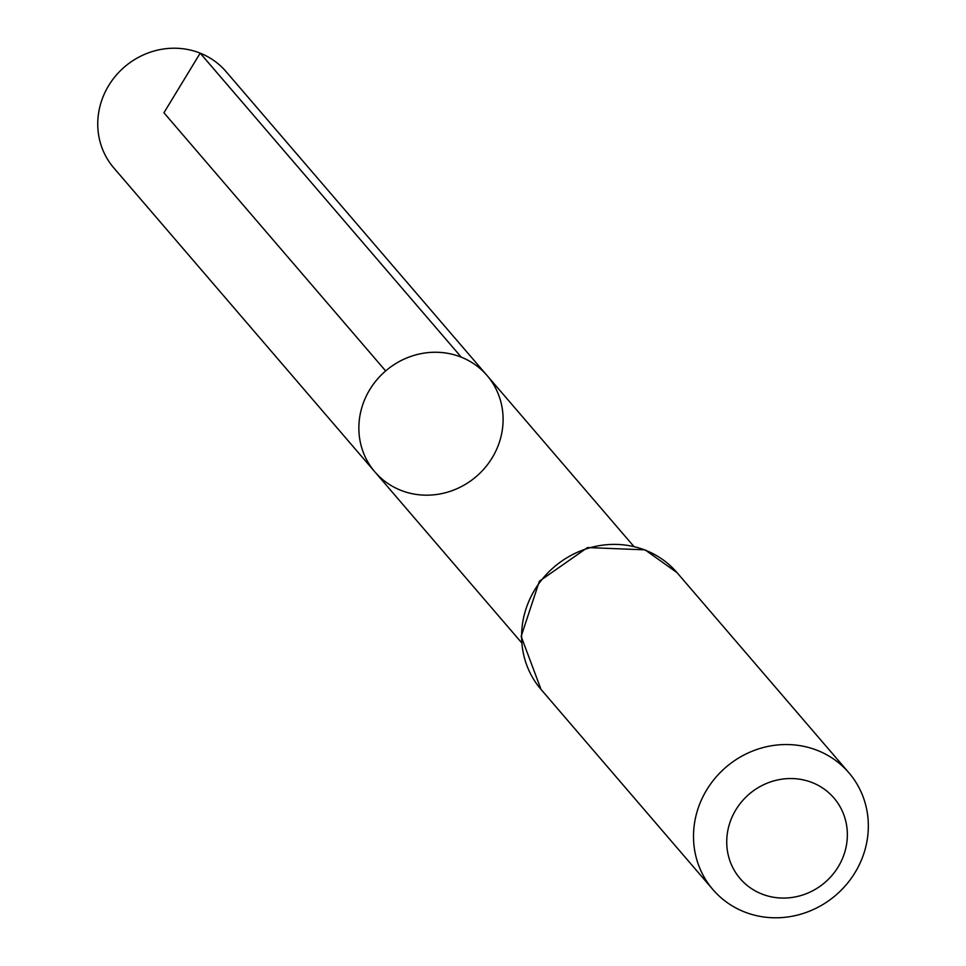 <?xml version="1.0" encoding="UTF-8"?>
<svg xmlns="http://www.w3.org/2000/svg" width="966" height="966" viewBox="0 0 966 966"><rect width="100%" height="100%" fill="white"/><g stroke="black" fill="none" stroke-linecap="round" stroke-linejoin="round"><path stroke-width="1.45" d="M461.301 357.191A73.947 69.576 139.3 0 0 374.12 383.224A73.947 69.576 139.3 0 0 374.88 471.891A73.947 69.576 -40.7 0 1 385.651 370.932A73.947 69.576 -40.7 0 1 487.081 375.533A73.947 69.576 139.3 0 0 461.301 357.191L200.191 53.154L163.93 112.768L385.651 370.932M812.406 782.665A61.848 58.189 -40.7 0 1 821.764 885.025A61.848 58.189 -40.7 0 1 726.975 847.23A61.848 58.189 -40.7 0 1 812.406 782.665M817.671 750.522A89.633 84.332 -40.7 0 1 848.909 772.776A89.633 84.332 -40.7 0 1 835.868 895.144A89.633 84.332 -40.7 0 1 712.92 889.565A89.633 84.332 -40.7 0 1 711.99 782.098A89.633 84.332 -40.7 0 1 817.671 750.522M400.661 490.245A73.947 69.576 -40.7 0 1 374.88 471.891L113.771 167.867A73.947 69.576 139.3 0 1 124.542 66.908A73.947 69.576 139.3 0 1 225.972 71.508L487.081 375.533A73.947 69.576 -40.7 0 1 487.842 464.199A73.947 69.576 -40.7 0 1 400.661 490.245M645.771 550.366A89.633 84.332 -40.7 0 1 677.009 572.621L645.059 549.847L587.509 547.565L539.366 581.23L521.157 636.377L541.02 689.41A89.633 84.332 -40.7 0 1 540.091 581.943A89.633 84.332 -40.7 0 1 645.771 550.366M633.66 546.213L487.081 375.533M521.471 642.571L374.88 471.891M848.909 772.776L677.009 572.621M712.92 889.565L541.02 689.41"/></g></svg>
